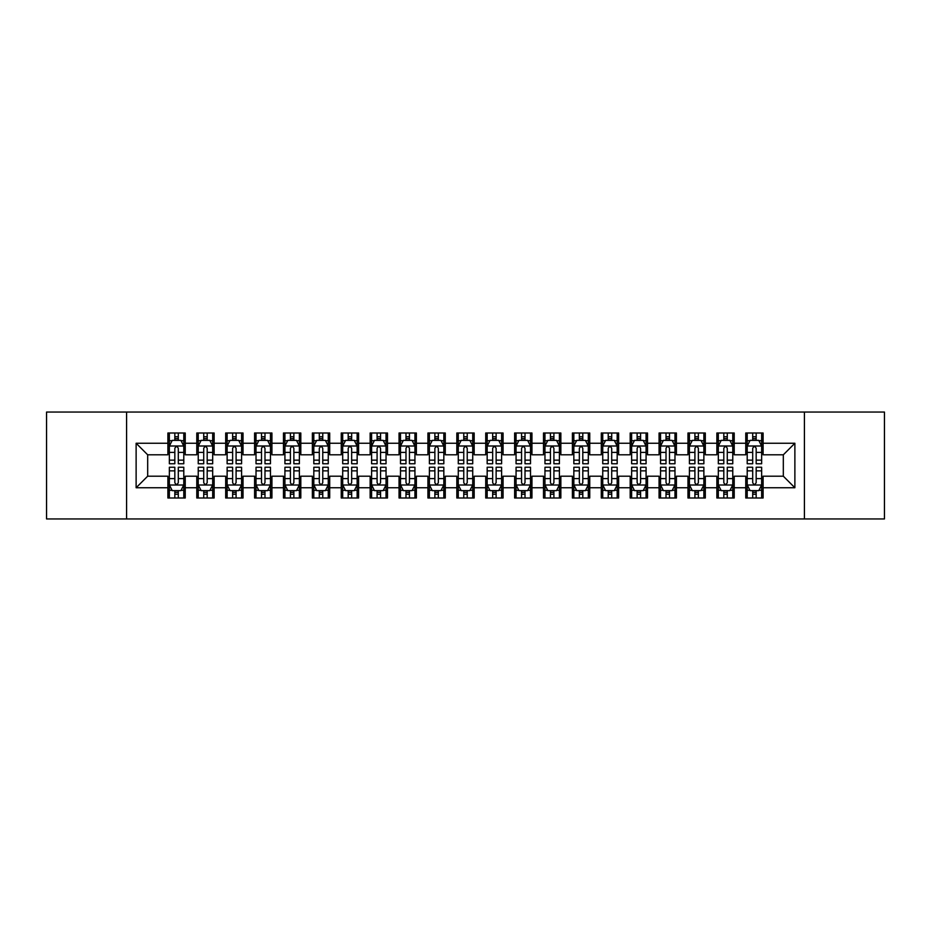 <?xml version="1.0" encoding="UTF-8"?>
<svg xmlns="http://www.w3.org/2000/svg" width="931" height="931" viewBox="0 0 931 931"><rect width="100%" height="100%" fill="white"/><g stroke="black" fill="none" stroke-linecap="round" stroke-linejoin="round"><path stroke-width="1.4" d="M804.419 518.951L884.45 518.951L884.45 412.049L804.419 412.049L804.419 518.951L126.581 518.951L126.581 412.049L46.55 412.049L46.55 518.951L126.581 518.951M804.419 412.049L126.581 412.049M136.124 487.751L136.124 443.249L167.906 443.249L167.906 454.805L147.68 454.805L147.68 476.195L136.124 487.751L167.906 487.751L167.906 498.004L185.234 498.004L185.234 487.751L196.79 487.751L196.79 498.004L214.13 498.004L214.13 487.751L225.686 487.751L225.686 498.004L243.026 498.004L243.026 487.751L254.582 487.751L254.582 498.004L271.922 498.004L271.922 487.751L283.478 487.751L283.478 498.004L300.806 498.004L300.806 487.751L312.362 487.751L312.362 498.004L329.702 498.004L329.702 487.751L341.258 487.751L341.258 498.004L358.598 498.004L358.598 487.751L370.154 487.751L370.154 498.004L387.494 498.004L387.494 487.751L399.05 487.751L399.05 498.004L416.378 498.004L416.378 487.751L427.934 487.751L427.934 498.004L445.274 498.004L445.274 487.751L456.83 487.751L456.83 498.004L474.17 498.004L474.17 487.751L485.726 487.751L485.726 498.004L503.066 498.004L503.066 487.751L514.622 487.751L514.622 498.004L531.95 498.004L531.95 487.751L543.506 487.751L543.506 498.004L560.846 498.004L560.846 487.751L572.402 487.751L572.402 498.004L589.742 498.004L589.742 487.751L601.298 487.751L601.298 498.004L618.638 498.004L618.638 487.751L630.194 487.751L630.194 498.004L647.522 498.004L647.522 487.751L659.078 487.751L659.078 498.004L676.418 498.004L676.418 487.751L687.974 487.751L687.974 498.004L705.314 498.004L705.314 487.751L716.87 487.751L716.87 498.004L734.21 498.004L734.21 487.751L745.766 487.751L745.766 498.004L763.094 498.004L763.094 476.195L783.32 476.195L783.32 454.805L763.094 454.805L763.094 443.249L794.876 443.249L794.876 487.751L763.094 487.751M763.094 443.249L763.094 432.996L745.766 432.996L745.766 443.249L734.21 443.249L734.21 432.996L716.87 432.996L716.87 443.249L705.314 443.249L705.314 432.996L687.974 432.996L687.974 443.249L676.418 443.249L676.418 432.996L659.078 432.996L659.078 443.249L647.522 443.249L647.522 432.996L630.194 432.996L630.194 443.249L618.638 443.249L618.638 432.996L601.298 432.996L601.298 443.249L589.742 443.249L589.742 432.996L572.402 432.996L572.402 443.249L560.846 443.249L560.846 432.996L543.506 432.996L543.506 443.249L531.95 443.249L531.95 432.996L514.622 432.996L514.622 443.249L503.066 443.249L503.066 432.996L485.726 432.996L485.726 443.249L474.17 443.249L474.17 432.996L456.83 432.996L456.83 443.249L445.274 443.249L445.274 432.996L427.934 432.996L427.934 443.249L416.378 443.249L416.378 432.996L399.05 432.996L399.05 443.249L387.494 443.249L387.494 432.996L370.154 432.996L370.154 443.249L358.598 443.249L358.598 432.996L341.258 432.996L341.258 443.249L329.702 443.249L329.702 432.996L312.362 432.996L312.362 443.249L300.806 443.249L300.806 432.996L283.478 432.996L283.478 443.249L271.922 443.249L271.922 432.996L254.582 432.996L254.582 443.249L243.026 443.249L243.026 432.996L225.686 432.996L225.686 443.249L214.13 443.249L214.13 432.996L196.79 432.996L196.79 443.249L185.234 443.249L185.234 432.996L167.906 432.996L167.906 443.249M734.21 487.751L734.21 476.195L745.766 476.195L745.766 487.751M794.876 443.249L783.32 454.805M705.314 487.751L705.314 476.195L716.87 476.195L716.87 487.751M745.766 443.249L745.766 454.805L734.21 454.805L734.21 443.249M676.418 487.751L676.418 476.195L687.974 476.195L687.974 487.751M716.87 443.249L716.87 454.805L705.314 454.805L705.314 443.249M647.522 487.751L647.522 476.195L659.078 476.195L659.078 487.751M687.974 443.249L687.974 454.805L676.418 454.805L676.418 443.249M618.638 487.751L618.638 476.195L630.194 476.195L630.194 487.751M659.078 443.249L659.078 454.805L647.522 454.805L647.522 443.249M589.742 487.751L589.742 476.195L601.298 476.195L601.298 487.751M630.194 443.249L630.194 454.805L618.638 454.805L618.638 443.249M560.846 487.751L560.846 476.195L572.402 476.195L572.402 487.751M601.298 443.249L601.298 454.805L589.742 454.805L589.742 443.249M531.95 487.751L531.95 476.195L543.506 476.195L543.506 487.751M572.402 443.249L572.402 454.805L560.846 454.805L560.846 443.249M503.066 487.751L503.066 476.195L514.622 476.195L514.622 487.751M543.506 443.249L543.506 454.805L531.95 454.805L531.95 443.249M474.17 487.751L474.17 476.195L485.726 476.195L485.726 487.751M514.622 443.249L514.622 454.805L503.066 454.805L503.066 443.249M445.274 487.751L445.274 476.195L456.83 476.195L456.83 487.751M485.726 443.249L485.726 454.805L474.17 454.805L474.17 443.249M416.378 487.751L416.378 476.195L427.934 476.195L427.934 487.751M456.83 443.249L456.83 454.805L445.274 454.805L445.274 443.249M387.494 487.751L387.494 476.195L399.05 476.195L399.05 487.751M427.934 443.249L427.934 454.805L416.378 454.805L416.378 443.249M358.598 487.751L358.598 476.195L370.154 476.195L370.154 487.751M399.05 443.249L399.05 454.805L387.494 454.805L387.494 443.249M329.702 487.751L329.702 476.195L341.258 476.195L341.258 487.751M370.154 443.249L370.154 454.805L358.598 454.805L358.598 443.249M300.806 487.751L300.806 476.195L312.362 476.195L312.362 487.751M341.258 443.249L341.258 454.805L329.702 454.805L329.702 443.249M271.922 487.751L271.922 476.195L283.478 476.195L283.478 487.751M312.362 443.249L312.362 454.805L300.806 454.805L300.806 443.249M243.026 487.751L243.026 476.195L254.582 476.195L254.582 487.751M283.478 443.249L283.478 454.805L271.922 454.805L271.922 443.249M214.13 487.751L214.13 476.195L225.686 476.195L225.686 487.751M254.582 443.249L254.582 454.805L243.026 454.805L243.026 443.249M185.234 487.751L185.234 476.195L196.79 476.195L196.79 487.751M225.686 443.249L225.686 454.805L214.13 454.805L214.13 443.249M147.68 476.195L167.906 476.195L167.906 487.751M196.79 443.249L196.79 454.805L185.234 454.805L185.234 443.249M745.766 440.223L747.209 440.223M761.651 440.223L763.094 440.223M716.87 440.223L718.313 440.223M732.767 440.223L734.21 440.223M687.974 440.223L689.417 440.223M703.871 440.223L705.314 440.223M659.078 440.223L660.533 440.223M674.975 440.223L676.418 440.223M630.194 440.223L631.637 440.223M646.079 440.223L647.522 440.223M601.298 440.223L602.741 440.223M617.183 440.223L618.638 440.223M572.402 440.223L573.845 440.223M588.299 440.223L589.742 440.223M543.506 440.223L544.961 440.223M559.403 440.223L560.846 440.223M514.622 440.223L516.065 440.223M530.507 440.223L531.95 440.223M485.726 440.223L487.169 440.223M501.611 440.223L503.066 440.223M456.83 440.223L458.273 440.223M472.727 440.223L474.17 440.223M427.934 440.223L429.389 440.223M443.831 440.223L445.274 440.223M399.05 440.223L400.493 440.223M414.935 440.223L416.378 440.223M370.154 440.223L371.597 440.223M386.039 440.223L387.494 440.223M341.258 440.223L342.701 440.223M357.155 440.223L358.598 440.223M312.362 440.223L313.817 440.223M328.259 440.223L329.702 440.223M283.478 440.223L284.921 440.223M299.363 440.223L300.806 440.223M254.582 440.223L256.025 440.223M270.467 440.223L271.922 440.223M225.686 440.223L227.129 440.223M241.583 440.223L243.026 440.223M196.79 440.223L198.233 440.223M212.687 440.223L214.13 440.223M167.906 440.223L169.349 440.223M183.791 440.223L185.234 440.223M167.906 490.777L169.349 490.777M183.791 490.777L185.234 490.777M196.79 490.777L198.233 490.777M212.687 490.777L214.13 490.777M225.686 490.777L227.129 490.777M241.583 490.777L243.026 490.777M254.582 490.777L256.025 490.777M270.467 490.777L271.922 490.777M283.478 490.777L284.921 490.777M299.363 490.777L300.806 490.777M312.362 490.777L313.817 490.777M328.259 490.777L329.702 490.777M341.258 490.777L342.701 490.777M357.155 490.777L358.598 490.777M370.154 490.777L371.597 490.777M386.039 490.777L387.494 490.777M399.05 490.777L400.493 490.777M414.935 490.777L416.378 490.777M427.934 490.777L429.389 490.777M443.831 490.777L445.274 490.777M456.83 490.777L458.273 490.777M472.727 490.777L474.17 490.777M485.726 490.777L487.169 490.777M501.611 490.777L503.066 490.777M514.622 490.777L516.065 490.777M530.507 490.777L531.95 490.777M543.506 490.777L544.961 490.777M559.403 490.777L560.846 490.777M572.402 490.777L573.845 490.777M588.299 490.777L589.742 490.777M601.298 490.777L602.741 490.777M617.183 490.777L618.638 490.777M630.194 490.777L631.637 490.777M646.079 490.777L647.522 490.777M659.078 490.777L660.533 490.777M674.975 490.777L676.418 490.777M687.974 490.777L689.417 490.777M703.871 490.777L705.314 490.777M716.87 490.777L718.313 490.777M732.767 490.777L734.21 490.777M745.766 490.777L747.209 490.777M761.651 490.777L763.094 490.777M136.124 443.249L147.68 454.805M783.32 476.195L794.876 487.751M178.298 436.755L174.83 436.755M183.791 460.147L178.298 460.147L178.298 463.766L183.791 463.766L183.791 446.147L180.905 440.363L172.235 440.363L169.349 446.147L169.349 463.766L174.83 463.766L174.83 460.147L169.349 460.147M169.349 446.147L169.349 432.996M183.791 446.147L183.791 432.996M174.83 440.363L174.83 432.996M178.298 432.996L178.298 440.363M178.298 460.147L178.298 448.311C177.146 446.077 175.994 446.077 174.83 448.311L174.83 460.147M178.298 440.223L174.83 440.223M174.83 494.245L178.298 494.245M169.349 470.853L174.83 470.853L174.83 467.234L169.349 467.234L169.349 484.853L172.235 490.637L180.905 490.637L183.791 484.853L183.791 467.234L178.298 467.234L178.298 470.853L183.791 470.853M183.791 484.853L183.791 498.004M169.349 484.853L169.349 498.004M178.298 490.637L178.298 498.004M174.83 498.004L174.83 490.637M174.83 470.853L174.83 482.689C175.994 484.923 177.146 484.923 178.298 482.689L178.298 470.853M174.83 490.777L178.298 490.777M207.194 436.755L203.726 436.755M212.687 460.147L207.194 460.147L207.194 463.766L212.687 463.766L212.687 446.147L209.801 440.363L201.131 440.363L198.233 446.147L198.233 463.766L203.726 463.766L203.726 460.147L198.233 460.147M198.233 446.147L198.233 432.996M212.687 446.147L212.687 432.996M203.726 440.363L203.726 432.996M207.194 432.996L207.194 440.363M207.194 460.147L207.194 448.311C206.042 446.077 204.89 446.077 203.726 448.311L203.726 460.147M207.194 440.223L203.726 440.223M236.09 436.755L232.622 436.755M241.583 460.147L236.09 460.147L236.09 463.766L241.583 463.766L241.583 446.147L238.685 440.363L230.027 440.363L227.129 446.147L227.129 463.766L232.622 463.766L232.622 460.147L227.129 460.147M227.129 446.147L227.129 432.996M241.583 446.147L241.583 432.996M232.622 440.363L232.622 432.996M236.09 432.996L236.09 440.363M236.09 460.147L236.09 448.311C234.938 446.077 233.774 446.077 232.622 448.311L232.622 460.147M236.09 440.223L232.622 440.223M203.726 494.245L207.194 494.245M198.233 470.853L203.726 470.853L203.726 467.234L198.233 467.234L198.233 484.853L201.131 490.637L209.801 490.637L212.687 484.853L212.687 467.234L207.194 467.234L207.194 470.853L212.687 470.853M212.687 484.853L212.687 498.004M198.233 484.853L198.233 498.004M207.194 490.637L207.194 498.004M203.726 498.004L203.726 490.637M203.726 470.853L203.726 482.689C204.878 484.923 206.042 484.923 207.194 482.689L207.194 470.853M203.726 490.777L207.194 490.777M232.622 494.245L236.09 494.245M227.129 470.853L232.622 470.853L232.622 467.234L227.129 467.234L227.129 484.853L230.027 490.637L238.685 490.637L241.583 484.853L241.583 467.234L236.09 467.234L236.09 470.853L241.583 470.853M241.583 484.853L241.583 498.004M227.129 484.853L227.129 498.004M236.09 490.637L236.09 498.004M232.622 498.004L232.622 490.637M232.622 470.853L232.622 482.689C233.774 484.923 234.926 484.923 236.09 482.689L236.09 470.853M232.622 490.777L236.09 490.777M264.986 436.755L261.518 436.755M270.467 460.147L264.986 460.147L264.986 463.766L270.467 463.766L270.467 446.147L267.581 440.363L258.911 440.363L256.025 446.147L256.025 463.766L261.518 463.766L261.518 460.147L256.025 460.147M256.025 446.147L256.025 432.996M270.467 446.147L270.467 432.996M261.518 440.363L261.518 432.996M264.986 432.996L264.986 440.363M264.986 460.147L264.986 448.311C263.822 446.077 262.67 446.077 261.518 448.311L261.518 460.147M264.986 440.223L261.518 440.223M293.87 436.755L290.402 436.755M299.363 460.147L293.87 460.147L293.87 463.766L299.363 463.766L299.363 446.147L296.477 440.363L287.807 440.363L284.921 446.147L284.921 463.766L290.402 463.766L290.402 460.147L284.921 460.147M284.921 446.147L284.921 432.996M299.363 446.147L299.363 432.996M290.402 440.363L290.402 432.996M293.87 432.996L293.87 440.363M293.87 460.147L293.87 448.311C292.718 446.077 291.566 446.077 290.402 448.311L290.402 460.147M293.87 440.223L290.402 440.223M261.518 494.245L264.986 494.245M256.025 470.853L261.518 470.853L261.518 467.234L256.025 467.234L256.025 484.853L258.911 490.637L267.581 490.637L270.467 484.853L270.467 467.234L264.986 467.234L264.986 470.853L270.467 470.853M270.467 484.853L270.467 498.004M256.025 484.853L256.025 498.004M264.986 490.637L264.986 498.004M261.518 498.004L261.518 490.637M261.518 470.853L261.518 482.689C262.67 484.923 263.822 484.923 264.986 482.689L264.986 470.853M261.518 490.777L264.986 490.777M290.402 494.245L293.87 494.245M284.921 470.853L290.402 470.853L290.402 467.234L284.921 467.234L284.921 484.853L287.807 490.637L296.477 490.637L299.363 484.853L299.363 467.234L293.87 467.234L293.87 470.853L299.363 470.853M299.363 484.853L299.363 498.004M284.921 484.853L284.921 498.004M293.87 490.637L293.87 498.004M290.402 498.004L290.402 490.637M290.402 470.853L290.402 482.689C291.566 484.923 292.718 484.923 293.87 482.689L293.87 470.853M290.402 490.777L293.87 490.777M322.766 436.755L319.298 436.755M328.259 460.147L322.766 460.147L322.766 463.766L328.259 463.766L328.259 446.147L325.373 440.363L316.703 440.363L313.817 446.147L313.817 463.766L319.298 463.766L319.298 460.147L313.817 460.147M313.817 446.147L313.817 432.996M328.259 446.147L328.259 432.996M319.298 440.363L319.298 432.996M322.766 432.996L322.766 440.363M322.766 460.147L322.766 448.311C321.614 446.077 320.462 446.077 319.298 448.311L319.298 460.147M322.766 440.223L319.298 440.223M319.298 494.245L322.766 494.245M313.817 470.853L319.298 470.853L319.298 467.234L313.817 467.234L313.817 484.853L316.703 490.637L325.373 490.637L328.259 484.853L328.259 467.234L322.766 467.234L322.766 470.853L328.259 470.853M328.259 484.853L328.259 498.004M313.817 484.853L313.817 498.004M322.766 490.637L322.766 498.004M319.298 498.004L319.298 490.637M319.298 470.853L319.298 482.689C320.45 484.923 321.614 484.923 322.766 482.689L322.766 470.853M319.298 490.777L322.766 490.777M351.662 436.755L348.194 436.755M357.155 460.147L351.662 460.147L351.662 463.766L357.155 463.766L357.155 446.147L354.257 440.363L345.599 440.363L342.701 446.147L342.701 463.766L348.194 463.766L348.194 460.147L342.701 460.147M342.701 446.147L342.701 432.996M357.155 446.147L357.155 432.996M348.194 440.363L348.194 432.996M351.662 432.996L351.662 440.363M351.662 460.147L351.662 448.311C350.51 446.077 349.346 446.077 348.194 448.311L348.194 460.147M351.662 440.223L348.194 440.223M348.194 494.245L351.662 494.245M342.701 470.853L348.194 470.853L348.194 467.234L342.701 467.234L342.701 484.853L345.599 490.637L354.257 490.637L357.155 484.853L357.155 467.234L351.662 467.234L351.662 470.853L357.155 470.853M357.155 484.853L357.155 498.004M342.701 484.853L342.701 498.004M351.662 490.637L351.662 498.004M348.194 498.004L348.194 490.637M348.194 470.853L348.194 482.689C349.346 484.923 350.498 484.923 351.662 482.689L351.662 470.853M348.194 490.777L351.662 490.777M380.558 436.755L377.09 436.755M386.039 460.147L380.558 460.147L380.558 463.766L386.039 463.766L386.039 446.147L383.153 440.363L374.483 440.363L371.597 446.147L371.597 463.766L377.09 463.766L377.09 460.147L371.597 460.147M371.597 446.147L371.597 432.996M386.039 446.147L386.039 432.996M377.09 440.363L377.09 432.996M380.558 432.996L380.558 440.363M380.558 460.147L380.558 448.311C379.406 446.077 378.242 446.077 377.09 448.311L377.09 460.147M380.558 440.223L377.09 440.223M409.442 436.755L405.986 436.755M414.935 460.147L409.442 460.147L409.442 463.766L414.935 463.766L414.935 446.147L412.049 440.363L403.379 440.363L400.493 446.147L400.493 463.766L405.986 463.766L405.986 460.147L400.493 460.147M400.493 446.147L400.493 432.996M414.935 446.147L414.935 432.996M405.986 440.363L405.986 432.996M409.442 432.996L409.442 440.363M409.442 460.147L409.442 448.311C408.29 446.077 407.138 446.077 405.986 448.311L405.986 460.147M409.442 440.223L405.986 440.223M438.338 436.755L434.87 436.755M443.831 460.147L438.338 460.147L438.338 463.766L443.831 463.766L443.831 446.147L440.945 440.363L432.275 440.363L429.389 446.147L429.389 463.766L434.87 463.766L434.87 460.147L429.389 460.147M429.389 446.147L429.389 432.996M443.831 446.147L443.831 432.996M434.87 440.363L434.87 432.996M438.338 432.996L438.338 440.363M438.338 460.147L438.338 448.311C437.186 446.077 436.034 446.077 434.87 448.311L434.87 460.147M438.338 440.223L434.87 440.223M467.234 436.755L463.766 436.755M472.727 460.147L467.234 460.147L467.234 463.766L472.727 463.766L472.727 446.147L469.829 440.363L461.171 440.363L458.273 446.147L458.273 463.766L463.766 463.766L463.766 460.147L458.273 460.147M458.273 446.147L458.273 432.996M472.727 446.147L472.727 432.996M463.766 440.363L463.766 432.996M467.234 432.996L467.234 440.363M467.234 460.147L467.234 448.311C466.082 446.077 464.918 446.077 463.766 448.311L463.766 460.147M467.234 440.223L463.766 440.223M496.13 436.755L492.662 436.755M501.611 460.147L496.13 460.147L496.13 463.766L501.611 463.766L501.611 446.147L498.725 440.363L490.055 440.363L487.169 446.147L487.169 463.766L492.662 463.766L492.662 460.147L487.169 460.147M487.169 446.147L487.169 432.996M501.611 446.147L501.611 432.996M492.662 440.363L492.662 432.996M496.13 432.996L496.13 440.363M496.13 460.147L496.13 448.311C494.978 446.077 493.814 446.077 492.662 448.311L492.662 460.147M496.13 440.223L492.662 440.223M525.014 436.755L521.558 436.755M530.507 460.147L525.014 460.147L525.014 463.766L530.507 463.766L530.507 446.147L527.621 440.363L518.951 440.363L516.065 446.147L516.065 463.766L521.558 463.766L521.558 460.147L516.065 460.147M516.065 446.147L516.065 432.996M530.507 446.147L530.507 432.996M521.558 440.363L521.558 432.996M525.014 432.996L525.014 440.363M525.014 460.147L525.014 448.311C523.862 446.077 522.71 446.077 521.558 448.311L521.558 460.147M525.014 440.223L521.558 440.223M553.91 436.755L550.442 436.755M559.403 460.147L553.91 460.147L553.91 463.766L559.403 463.766L559.403 446.147L556.517 440.363L547.847 440.363L544.961 446.147L544.961 463.766L550.442 463.766L550.442 460.147L544.961 460.147M544.961 446.147L544.961 432.996M559.403 446.147L559.403 432.996M550.442 440.363L550.442 432.996M553.91 432.996L553.91 440.363M553.91 460.147L553.91 448.311C552.758 446.077 551.606 446.077 550.442 448.311L550.442 460.147M553.91 440.223L550.442 440.223M582.806 436.755L579.338 436.755M588.299 460.147L582.806 460.147L582.806 463.766L588.299 463.766L588.299 446.147L585.401 440.363L576.743 440.363L573.845 446.147L573.845 463.766L579.338 463.766L579.338 460.147L573.845 460.147M573.845 446.147L573.845 432.996M588.299 446.147L588.299 432.996M579.338 440.363L579.338 432.996M582.806 432.996L582.806 440.363M582.806 460.147L582.806 448.311C581.654 446.077 580.502 446.077 579.338 448.311L579.338 460.147M582.806 440.223L579.338 440.223M611.702 436.755L608.234 436.755M617.183 460.147L611.702 460.147L611.702 463.766L617.183 463.766L617.183 446.147L614.297 440.363L605.627 440.363L602.741 446.147L602.741 463.766L608.234 463.766L608.234 460.147L602.741 460.147M602.741 446.147L602.741 432.996M617.183 446.147L617.183 432.996M608.234 440.363L608.234 432.996M611.702 432.996L611.702 440.363M611.702 460.147L611.702 448.311C610.55 446.077 609.386 446.077 608.234 448.311L608.234 460.147M611.702 440.223L608.234 440.223M377.09 494.245L380.558 494.245M371.597 470.853L377.09 470.853L377.09 467.234L371.597 467.234L371.597 484.853L374.483 490.637L383.153 490.637L386.039 484.853L386.039 467.234L380.558 467.234L380.558 470.853L386.039 470.853M386.039 484.853L386.039 498.004M371.597 484.853L371.597 498.004M380.558 490.637L380.558 498.004M377.09 498.004L377.09 490.637M377.09 470.853L377.09 482.689C378.242 484.923 379.394 484.923 380.558 482.689L380.558 470.853M377.09 490.777L380.558 490.777M405.986 494.245L409.442 494.245M400.493 470.853L405.986 470.853L405.986 467.234L400.493 467.234L400.493 484.853L403.379 490.637L412.049 490.637L414.935 484.853L414.935 467.234L409.442 467.234L409.442 470.853L414.935 470.853M414.935 484.853L414.935 498.004M400.493 484.853L400.493 498.004M409.442 490.637L409.442 498.004M405.986 498.004L405.986 490.637M405.986 470.853L405.986 482.689C407.138 484.923 408.29 484.923 409.442 482.689L409.442 470.853M405.986 490.777L409.442 490.777M434.87 494.245L438.338 494.245M429.389 470.853L434.87 470.853L434.87 467.234L429.389 467.234L429.389 484.853L432.275 490.637L440.945 490.637L443.831 484.853L443.831 467.234L438.338 467.234L438.338 470.853L443.831 470.853M443.831 484.853L443.831 498.004M429.389 484.853L429.389 498.004M438.338 490.637L438.338 498.004M434.87 498.004L434.87 490.637M434.87 470.853L434.87 482.689C436.022 484.923 437.186 484.923 438.338 482.689L438.338 470.853M434.87 490.777L438.338 490.777M463.766 494.245L467.234 494.245M458.273 470.853L463.766 470.853L463.766 467.234L458.273 467.234L458.273 484.853L461.171 490.637L469.829 490.637L472.727 484.853L472.727 467.234L467.234 467.234L467.234 470.853L472.727 470.853M472.727 484.853L472.727 498.004M458.273 484.853L458.273 498.004M467.234 490.637L467.234 498.004M463.766 498.004L463.766 490.637M463.766 470.853L463.766 482.689C464.918 484.923 466.082 484.923 467.234 482.689L467.234 470.853M463.766 490.777L467.234 490.777M492.662 494.245L496.13 494.245M487.169 470.853L492.662 470.853L492.662 467.234L487.169 467.234L487.169 484.853L490.055 490.637L498.725 490.637L501.611 484.853L501.611 467.234L496.13 467.234L496.13 470.853L501.611 470.853M501.611 484.853L501.611 498.004M487.169 484.853L487.169 498.004M496.13 490.637L496.13 498.004M492.662 498.004L492.662 490.637M492.662 470.853L492.662 482.689C493.814 484.923 494.966 484.923 496.13 482.689L496.13 470.853M492.662 490.777L496.13 490.777M521.558 494.245L525.014 494.245M516.065 470.853L521.558 470.853L521.558 467.234L516.065 467.234L516.065 484.853L518.951 490.637L527.621 490.637L530.507 484.853L530.507 467.234L525.014 467.234L525.014 470.853L530.507 470.853M530.507 484.853L530.507 498.004M516.065 484.853L516.065 498.004M525.014 490.637L525.014 498.004M521.558 498.004L521.558 490.637M521.558 470.853L521.558 482.689C522.71 484.923 523.862 484.923 525.014 482.689L525.014 470.853M521.558 490.777L525.014 490.777M550.442 494.245L553.91 494.245M544.961 470.853L550.442 470.853L550.442 467.234L544.961 467.234L544.961 484.853L547.847 490.637L556.517 490.637L559.403 484.853L559.403 467.234L553.91 467.234L553.91 470.853L559.403 470.853M559.403 484.853L559.403 498.004M544.961 484.853L544.961 498.004M553.91 490.637L553.91 498.004M550.442 498.004L550.442 490.637M550.442 470.853L550.442 482.689C551.594 484.923 552.758 484.923 553.91 482.689L553.91 470.853M550.442 490.777L553.91 490.777M579.338 494.245L582.806 494.245M573.845 470.853L579.338 470.853L579.338 467.234L573.845 467.234L573.845 484.853L576.743 490.637L585.401 490.637L588.299 484.853L588.299 467.234L582.806 467.234L582.806 470.853L588.299 470.853M588.299 484.853L588.299 498.004M573.845 484.853L573.845 498.004M582.806 490.637L582.806 498.004M579.338 498.004L579.338 490.637M579.338 470.853L579.338 482.689C580.49 484.923 581.654 484.923 582.806 482.689L582.806 470.853M579.338 490.777L582.806 490.777M608.234 494.245L611.702 494.245M602.741 470.853L608.234 470.853L608.234 467.234L602.741 467.234L602.741 484.853L605.627 490.637L614.297 490.637L617.183 484.853L617.183 467.234L611.702 467.234L611.702 470.853L617.183 470.853M617.183 484.853L617.183 498.004M602.741 484.853L602.741 498.004M611.702 490.637L611.702 498.004M608.234 498.004L608.234 490.637M608.234 470.853L608.234 482.689C609.386 484.923 610.538 484.923 611.702 482.689L611.702 470.853M608.234 490.777L611.702 490.777M640.598 436.755L637.13 436.755M646.079 460.147L640.598 460.147L640.598 463.766L646.079 463.766L646.079 446.147L643.193 440.363L634.523 440.363L631.637 446.147L631.637 463.766L637.13 463.766L637.13 460.147L631.637 460.147M631.637 446.147L631.637 432.996M646.079 446.147L646.079 432.996M637.13 440.363L637.13 432.996M640.598 432.996L640.598 440.363M640.598 460.147L640.598 448.311C639.434 446.077 638.282 446.077 637.13 448.311L637.13 460.147M640.598 440.223L637.13 440.223M637.13 494.245L640.598 494.245M631.637 470.853L637.13 470.853L637.13 467.234L631.637 467.234L631.637 484.853L634.523 490.637L643.193 490.637L646.079 484.853L646.079 467.234L640.598 467.234L640.598 470.853L646.079 470.853M646.079 484.853L646.079 498.004M631.637 484.853L631.637 498.004M640.598 490.637L640.598 498.004M637.13 498.004L637.13 490.637M637.13 470.853L637.13 482.689C638.282 484.923 639.434 484.923 640.598 482.689L640.598 470.853M637.13 490.777L640.598 490.777M669.482 436.755L666.014 436.755M674.975 460.147L669.482 460.147L669.482 463.766L674.975 463.766L674.975 446.147L672.089 440.363L663.419 440.363L660.533 446.147L660.533 463.766L666.014 463.766L666.014 460.147L660.533 460.147M660.533 446.147L660.533 432.996M674.975 446.147L674.975 432.996M666.014 440.363L666.014 432.996M669.482 432.996L669.482 440.363M669.482 460.147L669.482 448.311C668.33 446.077 667.178 446.077 666.014 448.311L666.014 460.147M669.482 440.223L666.014 440.223M666.014 494.245L669.482 494.245M660.533 470.853L666.014 470.853L666.014 467.234L660.533 467.234L660.533 484.853L663.419 490.637L672.089 490.637L674.975 484.853L674.975 467.234L669.482 467.234L669.482 470.853L674.975 470.853M674.975 484.853L674.975 498.004M660.533 484.853L660.533 498.004M669.482 490.637L669.482 498.004M666.014 498.004L666.014 490.637M666.014 470.853L666.014 482.689C667.178 484.923 668.33 484.923 669.482 482.689L669.482 470.853M666.014 490.777L669.482 490.777M698.378 436.755L694.91 436.755M703.871 460.147L698.378 460.147L698.378 463.766L703.871 463.766L703.871 446.147L700.973 440.363L692.315 440.363L689.417 446.147L689.417 463.766L694.91 463.766L694.91 460.147L689.417 460.147M689.417 446.147L689.417 432.996M703.871 446.147L703.871 432.996M694.91 440.363L694.91 432.996M698.378 432.996L698.378 440.363M698.378 460.147L698.378 448.311C697.226 446.077 696.074 446.077 694.91 448.311L694.91 460.147M698.378 440.223L694.91 440.223M694.91 494.245L698.378 494.245M689.417 470.853L694.91 470.853L694.91 467.234L689.417 467.234L689.417 484.853L692.315 490.637L700.973 490.637L703.871 484.853L703.871 467.234L698.378 467.234L698.378 470.853L703.871 470.853M703.871 484.853L703.871 498.004M689.417 484.853L689.417 498.004M698.378 490.637L698.378 498.004M694.91 498.004L694.91 490.637M694.91 470.853L694.91 482.689C696.062 484.923 697.226 484.923 698.378 482.689L698.378 470.853M694.91 490.777L698.378 490.777M727.274 436.755L723.806 436.755M732.767 460.147L727.274 460.147L727.274 463.766L732.767 463.766L732.767 446.147L729.869 440.363L721.199 440.363L718.313 446.147L718.313 463.766L723.806 463.766L723.806 460.147L718.313 460.147M718.313 446.147L718.313 432.996M732.767 446.147L732.767 432.996M723.806 440.363L723.806 432.996M727.274 432.996L727.274 440.363M727.274 460.147L727.274 448.311C726.122 446.077 724.958 446.077 723.806 448.311L723.806 460.147M727.274 440.223L723.806 440.223M723.806 494.245L727.274 494.245M718.313 470.853L723.806 470.853L723.806 467.234L718.313 467.234L718.313 484.853L721.199 490.637L729.869 490.637L732.767 484.853L732.767 467.234L727.274 467.234L727.274 470.853L732.767 470.853M732.767 484.853L732.767 498.004M718.313 484.853L718.313 498.004M727.274 490.637L727.274 498.004M723.806 498.004L723.806 490.637M723.806 470.853L723.806 482.689C724.958 484.923 726.11 484.923 727.274 482.689L727.274 470.853M723.806 490.777L727.274 490.777M756.17 436.755L752.702 436.755M761.651 460.147L756.17 460.147L756.17 463.766L761.651 463.766L761.651 446.147L758.765 440.363L750.095 440.363L747.209 446.147L747.209 463.766L752.702 463.766L752.702 460.147L747.209 460.147M747.209 446.147L747.209 432.996M761.651 446.147L761.651 432.996M752.702 440.363L752.702 432.996M756.17 432.996L756.17 440.363M756.17 460.147L756.17 448.311C755.006 446.077 753.854 446.077 752.702 448.311L752.702 460.147M756.17 440.223L752.702 440.223M752.702 494.245L756.17 494.245M747.209 470.853L752.702 470.853L752.702 467.234L747.209 467.234L747.209 484.853L750.095 490.637L758.765 490.637L761.651 484.853L761.651 467.234L756.17 467.234L756.17 470.853L761.651 470.853M761.651 484.853L761.651 498.004M747.209 484.853L747.209 498.004M756.17 490.637L756.17 498.004M752.702 498.004L752.702 490.637M752.702 470.853L752.702 482.689C753.854 484.923 755.006 484.923 756.17 482.689L756.17 470.853M752.702 490.777L756.17 490.777M183.721 445.996L169.419 445.996M169.349 440.712L172.06 440.712M181.079 440.712L183.791 440.712M174.83 452.396L169.349 452.396M183.791 452.396L178.298 452.396M178.298 438.594L174.83 438.594M169.419 485.004L183.721 485.004M183.791 490.288L181.079 490.288M172.06 490.288L169.349 490.288M178.298 478.604L183.791 478.604M169.349 478.604L174.83 478.604M174.83 492.406L178.298 492.406M212.617 445.996L198.315 445.996M198.233 440.712L200.956 440.712M209.964 440.712L212.687 440.712M203.726 452.396L198.233 452.396M212.687 452.396L207.194 452.396M207.194 438.594L203.726 438.594M241.501 445.996L227.199 445.996M227.129 440.712L229.852 440.712M238.86 440.712L241.583 440.712M232.622 452.396L227.129 452.396M241.583 452.396L236.09 452.396M236.09 438.594L232.622 438.594M198.315 485.004L212.617 485.004M212.687 490.288L209.964 490.288M200.956 490.288L198.233 490.288M207.194 478.604L212.687 478.604M198.233 478.604L203.726 478.604M203.726 492.406L207.194 492.406M227.199 485.004L241.501 485.004M241.583 490.288L238.86 490.288M229.852 490.288L227.129 490.288M236.09 478.604L241.583 478.604M227.129 478.604L232.622 478.604M232.622 492.406L236.09 492.406M270.397 445.996L256.095 445.996M256.025 440.712L258.737 440.712M267.756 440.712L270.467 440.712M261.518 452.396L256.025 452.396M270.467 452.396L264.986 452.396M264.986 438.594L261.518 438.594M299.293 445.996L284.991 445.996M284.921 440.712L287.632 440.712M296.652 440.712L299.363 440.712M290.402 452.396L284.921 452.396M299.363 452.396L293.87 452.396M293.87 438.594L290.402 438.594M256.095 485.004L270.397 485.004M270.467 490.288L267.756 490.288M258.737 490.288L256.025 490.288M264.986 478.604L270.467 478.604M256.025 478.604L261.518 478.604M261.518 492.406L264.986 492.406M284.991 485.004L299.293 485.004M299.363 490.288L296.652 490.288M287.632 490.288L284.921 490.288M293.87 478.604L299.363 478.604M284.921 478.604L290.402 478.604M290.402 492.406L293.87 492.406M328.189 445.996L313.887 445.996M313.817 440.712L316.528 440.712M325.547 440.712L328.259 440.712M319.298 452.396L313.817 452.396M328.259 452.396L322.766 452.396M322.766 438.594L319.298 438.594M313.887 485.004L328.189 485.004M328.259 490.288L325.547 490.288M316.528 490.288L313.817 490.288M322.766 478.604L328.259 478.604M313.817 478.604L319.298 478.604M319.298 492.406L322.766 492.406M357.073 445.996L342.771 445.996M342.701 440.712L345.424 440.712M354.432 440.712L357.155 440.712M348.194 452.396L342.701 452.396M357.155 452.396L351.662 452.396M351.662 438.594L348.194 438.594M342.771 485.004L357.073 485.004M357.155 490.288L354.432 490.288M345.424 490.288L342.701 490.288M351.662 478.604L357.155 478.604M342.701 478.604L348.194 478.604M348.194 492.406L351.662 492.406M385.969 445.996L371.667 445.996M371.597 440.712L374.309 440.712M383.328 440.712L386.039 440.712M377.09 452.396L371.597 452.396M386.039 452.396L380.558 452.396M380.558 438.594L377.09 438.594M414.865 445.996L400.563 445.996M400.493 440.712L403.204 440.712M412.224 440.712L414.935 440.712M405.986 452.396L400.493 452.396M414.935 452.396L409.442 452.396M409.442 438.594L405.986 438.594M443.761 445.996L429.459 445.996M429.389 440.712L432.1 440.712M441.119 440.712L443.831 440.712M434.87 452.396L429.389 452.396M443.831 452.396L438.338 452.396M438.338 438.594L434.87 438.594M472.645 445.996L458.355 445.996M458.273 440.712L460.996 440.712M470.004 440.712L472.727 440.712M463.766 452.396L458.273 452.396M472.727 452.396L467.234 452.396M467.234 438.594L463.766 438.594M501.541 445.996L487.239 445.996M487.169 440.712L489.881 440.712M498.9 440.712L501.611 440.712M492.662 452.396L487.169 452.396M501.611 452.396L496.13 452.396M496.13 438.594L492.662 438.594M530.437 445.996L516.135 445.996M516.065 440.712L518.776 440.712M527.796 440.712L530.507 440.712M521.558 452.396L516.065 452.396M530.507 452.396L525.014 452.396M525.014 438.594L521.558 438.594M559.333 445.996L545.031 445.996M544.961 440.712L547.672 440.712M556.691 440.712L559.403 440.712M550.442 452.396L544.961 452.396M559.403 452.396L553.91 452.396M553.91 438.594L550.442 438.594M588.229 445.996L573.927 445.996M573.845 440.712L576.568 440.712M585.576 440.712L588.299 440.712M579.338 452.396L573.845 452.396M588.299 452.396L582.806 452.396M582.806 438.594L579.338 438.594M617.113 445.996L602.811 445.996M602.741 440.712L605.453 440.712M614.472 440.712L617.183 440.712M608.234 452.396L602.741 452.396M617.183 452.396L611.702 452.396M611.702 438.594L608.234 438.594M371.667 485.004L385.969 485.004M386.039 490.288L383.328 490.288M374.309 490.288L371.597 490.288M380.558 478.604L386.039 478.604M371.597 478.604L377.09 478.604M377.09 492.406L380.558 492.406M400.563 485.004L414.865 485.004M414.935 490.288L412.224 490.288M403.204 490.288L400.493 490.288M409.442 478.604L414.935 478.604M400.493 478.604L405.986 478.604M405.986 492.406L409.442 492.406M429.459 485.004L443.761 485.004M443.831 490.288L441.119 490.288M432.1 490.288L429.389 490.288M438.338 478.604L443.831 478.604M429.389 478.604L434.87 478.604M434.87 492.406L438.338 492.406M458.355 485.004L472.645 485.004M472.727 490.288L470.004 490.288M460.996 490.288L458.273 490.288M467.234 478.604L472.727 478.604M458.273 478.604L463.766 478.604M463.766 492.406L467.234 492.406M487.239 485.004L501.541 485.004M501.611 490.288L498.9 490.288M489.881 490.288L487.169 490.288M496.13 478.604L501.611 478.604M487.169 478.604L492.662 478.604M492.662 492.406L496.13 492.406M516.135 485.004L530.437 485.004M530.507 490.288L527.796 490.288M518.776 490.288L516.065 490.288M525.014 478.604L530.507 478.604M516.065 478.604L521.558 478.604M521.558 492.406L525.014 492.406M545.031 485.004L559.333 485.004M559.403 490.288L556.691 490.288M547.672 490.288L544.961 490.288M553.91 478.604L559.403 478.604M544.961 478.604L550.442 478.604M550.442 492.406L553.91 492.406M573.927 485.004L588.229 485.004M588.299 490.288L585.576 490.288M576.568 490.288L573.845 490.288M582.806 478.604L588.299 478.604M573.845 478.604L579.338 478.604M579.338 492.406L582.806 492.406M602.811 485.004L617.113 485.004M617.183 490.288L614.472 490.288M605.453 490.288L602.741 490.288M611.702 478.604L617.183 478.604M602.741 478.604L608.234 478.604M608.234 492.406L611.702 492.406M646.009 445.996L631.707 445.996M631.637 440.712L634.348 440.712M643.368 440.712L646.079 440.712M637.13 452.396L631.637 452.396M646.079 452.396L640.598 452.396M640.598 438.594L637.13 438.594M631.707 485.004L646.009 485.004M646.079 490.288L643.368 490.288M634.348 490.288L631.637 490.288M640.598 478.604L646.079 478.604M631.637 478.604L637.13 478.604M637.13 492.406L640.598 492.406M674.905 445.996L660.603 445.996M660.533 440.712L663.244 440.712M672.263 440.712L674.975 440.712M666.014 452.396L660.533 452.396M674.975 452.396L669.482 452.396M669.482 438.594L666.014 438.594M660.603 485.004L674.905 485.004M674.975 490.288L672.263 490.288M663.244 490.288L660.533 490.288M669.482 478.604L674.975 478.604M660.533 478.604L666.014 478.604M666.014 492.406L669.482 492.406M703.801 445.996L689.499 445.996M689.417 440.712L692.14 440.712M701.148 440.712L703.871 440.712M694.91 452.396L689.417 452.396M703.871 452.396L698.378 452.396M698.378 438.594L694.91 438.594M689.499 485.004L703.801 485.004M703.871 490.288L701.148 490.288M692.14 490.288L689.417 490.288M698.378 478.604L703.871 478.604M689.417 478.604L694.91 478.604M694.91 492.406L698.378 492.406M732.685 445.996L718.383 445.996M718.313 440.712L721.036 440.712M730.044 440.712L732.767 440.712M723.806 452.396L718.313 452.396M732.767 452.396L727.274 452.396M727.274 438.594L723.806 438.594M718.383 485.004L732.685 485.004M732.767 490.288L730.044 490.288M721.036 490.288L718.313 490.288M727.274 478.604L732.767 478.604M718.313 478.604L723.806 478.604M723.806 492.406L727.274 492.406M761.581 445.996L747.279 445.996M747.209 440.712L749.921 440.712M758.94 440.712L761.651 440.712M752.702 452.396L747.209 452.396M761.651 452.396L756.17 452.396M756.17 438.594L752.702 438.594M747.279 485.004L761.581 485.004M761.651 490.288L758.94 490.288M749.921 490.288L747.209 490.288M756.17 478.604L761.651 478.604M747.209 478.604L752.702 478.604M752.702 492.406L756.17 492.406"/></g></svg>
